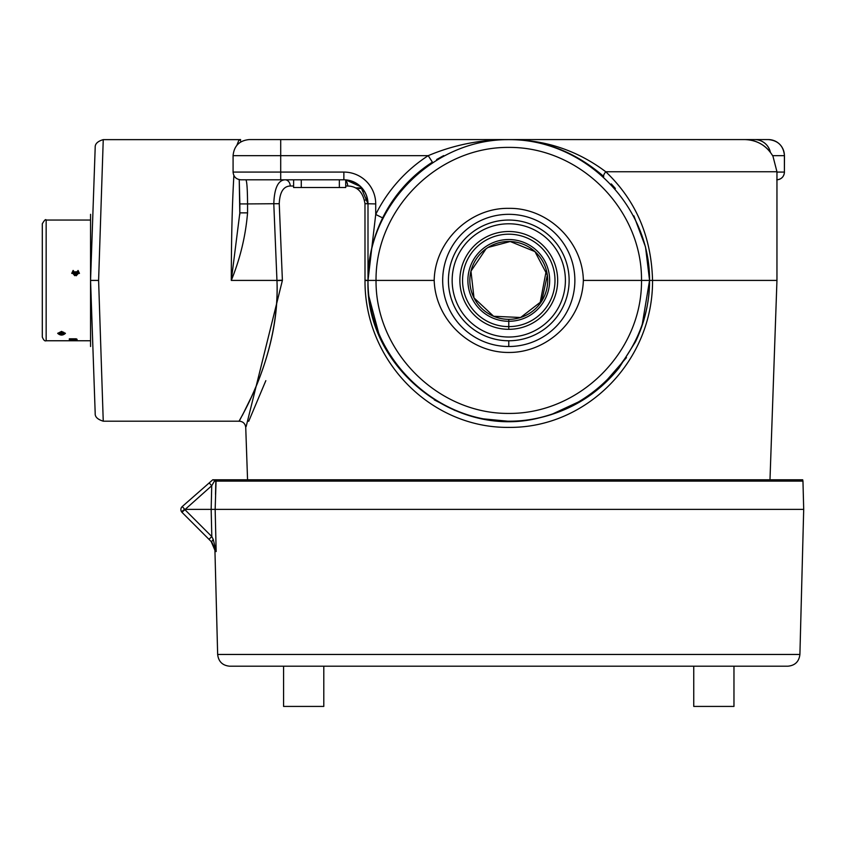 <?xml version="1.0" encoding="UTF-8"?>
<svg xmlns="http://www.w3.org/2000/svg" width="846" height="846" viewBox="0 0 846 846"><rect width="100%" height="100%" fill="white"/><g stroke="black" fill="none" stroke-linecap="round" stroke-linejoin="round"><path stroke-width="1.27" d="M355.457 187.907L361.929 187.918M362.395 188.478L356.483 188.478M98.601 280.407L90.554 280.407L95.196 413.419C94.921 416.856 97.597 419.447 103.244 421.181L98.601 280.407L103.244 139.632L239.08 139.632L236.891 145.279M508.774 208.359C547.711 207.587 582.757 241.448 583.349 280.407C582.249 319.397 547.753 352.729 508.774 352.465C469.794 352.729 435.309 319.397 434.199 280.407C434.791 241.448 469.837 207.587 508.774 208.359M434.199 280.407L376.036 280.407C375.36 209.29 437.646 146.866 508.774 147.394C579.901 146.866 642.188 209.29 641.511 280.407L583.349 280.407M382.635 217.898L375.719 214.472L367.999 280.407C367.936 259.003 372.811 238.17 382.635 217.898A140.774 140.774 0 0 1 432.401 162.146L428.213 155.664A148.505 148.505 0 0 0 375.719 214.472L375.719 203.918A31.852 31.852 0 0 0 343.867 172.076L233.084 172.076C233.549 176.761 236.119 179.331 240.814 179.796L343.867 179.796A24.132 24.132 0 0 1 367.999 203.918L367.999 280.407L367.999 203.918L360.766 186.723L345.718 179.87L345.718 187.516L293.594 187.516L293.636 179.796L293.594 187.516M505.76 139.664L508.774 139.611C480.507 139.548 453.657 144.899 428.213 155.664L280.703 155.664L280.703 139.579L249.221 139.579M633.887 215.867L645.519 246.947L649.559 280.407C650.109 205.081 584.1 139.072 508.774 139.632C433.448 139.072 367.439 205.081 367.999 280.407C367.439 355.732 433.448 421.752 508.774 421.192C584.1 421.752 650.109 355.732 649.559 280.407L641.998 325.922M508.774 139.632C543.587 139.569 575.248 151.857 603.758 176.497A6.43 1.766 132.4 0 1 605.768 171.749C577.152 150.292 544.824 139.579 508.774 139.622M247.561 212.864L247.561 203.918L279.243 203.696C279.751 192.179 283.421 186.279 290.263 186.004A6.43 5.182 -90 0 0 285.091 179.796C278.08 180.177 274.315 188.214 273.797 203.918L276.959 280.629C280.248 353.586 241.163 415.946 239.513 420.8C233.951 427.812 280.185 360.84 276.959 280.407L231.296 280.407C240.179 258.633 245.604 236.119 247.561 212.864L239.841 212.864L231.296 280.407C231.339 238.805 232.206 203.833 233.887 175.492M239.82 214.651L239.238 179.627L239.852 203.918L247.561 203.918C247.466 189.293 246.905 181.256 245.9 179.796L240.814 179.796M343.867 179.796L343.867 172.076M239.555 139.611L240.645 139.579L239.555 139.611L241.152 141.726M772.641 155.664L784.464 155.664C783.512 145.893 778.151 140.531 768.38 139.579L727.708 139.579M707.045 139.579L693.35 139.579M375.719 203.918L364.975 203.696L365.007 280.407C364.383 360.565 430.582 428.182 508.774 427.389C587.029 428.235 653.144 360.491 652.541 280.407C651.431 236.594 635.843 200.375 605.768 171.749L776.956 171.749L772.969 156.256C766.603 145.575 757.212 140.013 744.776 139.579L754.632 139.579A16.106 16.085 0 0 1 770.378 152.269A32.169 32.169 0 0 0 744.776 139.579L280.703 139.579M589.345 139.579L683.505 139.579M769.987 479.777L776.956 280.407L641.511 280.407C642.188 351.534 579.901 413.958 508.774 413.43C437.646 413.958 375.36 351.534 376.036 280.407L367.999 280.407C364.996 367.354 455.571 439.804 539.79 417.744C571.822 410.183 598.238 393.58 619.018 367.936L635.473 341.795C644.832 322.294 649.517 301.736 649.559 280.111M626.484 357.625L601.242 386.559M584.163 399.301L550.862 414.762M507.452 421.171L483.066 418.823M455.222 410.596L434.294 399.883M379.473 336.095L368.941 296.576M368.01 282.194L367.999 280.407L365.007 280.185M345.718 180.6A6.43 3.818 -90 0 1 347.685 186.004C357.372 186.279 363.135 192.179 364.975 203.696M246.154 426.543L282.395 280.407L279.243 203.696M265.834 380.658L248.713 421.308M247.561 479.777L245.731 427.399C245.245 423.613 243.098 421.541 239.302 421.181L239.735 420.367M242.368 415.365L250.479 398.804M443.664 155.601L436.631 159.524M582.471 139.579L547.383 139.579M103.244 139.632C97.65 141.282 94.974 143.873 95.196 147.394L90.554 280.407M402.157 188.478L406.344 183.836M611.298 183.931L615.391 188.478M799.904 654.455C799.047 661.625 795.018 665.538 787.838 666.204L229.71 666.204C222.53 665.538 218.511 661.625 217.655 654.455L799.904 654.455L803.7 509.377L215.159 509.377L216.164 551.571L215.37 550.735M184.682 509.387L215.159 509.377L216.1 479.777L215.836 481.12L802.96 481.12L803.7 509.377M215.519 494.381L215.836 481.12L214.419 481.163L211.722 485.731L181.943 512.285L208.962 539.314L189.779 520.131M283.579 666.204L283.579 706.421L323.796 706.421L323.796 666.204M733.968 666.204L733.968 706.421L693.752 706.421L693.752 666.204M212.769 479.777L182.25 506.543L212.769 479.777L213.964 479.777A3.86 1.988 48.8 0 0 214.419 481.163L215.867 479.777L802.695 479.777L802.96 481.12M211.817 542.159L208.962 539.314L211.807 536.576L213.266 539.452L216.164 551.571L211.817 542.159A4.019 0.92 135 0 1 213.266 539.452M181.943 512.285A4.019 4.019 180 0 1 182.25 506.543A4.019 4.019 180 0 0 181.943 512.285L182.059 512.412M182.44 511.005L184.132 509.673M182.25 506.543L184.766 509.377M209.174 482.929L211.722 485.731L211.162 509.377L211.807 536.576L184.64 509.408M213.964 479.777L214.26 479.777A3.86 1.988 48.8 0 0 214.567 480.708A3.86 2.591 -90 0 1 214.704 479.777L215.867 479.777M559.925 248.375A60.352 60.352 0 0 0 455.455 252.129A60.352 60.352 0 0 0 510.942 340.727A60.352 60.352 0 0 0 559.925 248.375A60.352 60.352 0 0 0 463.545 240.444M556.763 250.353A56.619 56.619 0 0 1 538.828 328.396A56.619 56.619 0 0 1 460.795 310.461A56.619 56.619 0 0 1 478.72 232.428A56.619 56.619 0 0 1 556.763 250.353M453.879 305.491L453.593 304.846A60.352 60.352 0 0 1 452.938 303.323A60.352 60.352 0 0 1 452.917 303.249L451.521 299.484M449.871 293.53L449.258 290.421A60.352 60.352 0 0 1 449.247 290.358A60.352 60.352 0 0 1 449.226 290.199A60.352 60.352 0 0 1 449.067 289.184M448.433 279.37A60.352 60.352 0 0 1 448.465 278.154A60.352 60.352 0 0 1 448.465 278.048L448.528 276.896M495.365 339.257L491.325 338.178M568.85 274.59L568.776 273.945M449.935 293.848L450.791 297.147M450.188 294.905L450.178 294.863A60.352 60.352 0 0 1 450.104 294.556L450.009 294.165M463.016 319.767L461.535 317.969A60.352 60.352 0 0 1 460.954 317.218L460.541 316.679L460.954 317.218M464.243 321.142L463.174 319.947M462.508 319.164L461.958 318.498M460.224 316.267L458.384 313.623M460.446 316.552L460.002 315.96M460.319 316.383L459.367 315.061M448.517 283.812L448.443 282.067A60.352 60.352 0 0 1 448.422 281.041M448.528 283.97L448.581 284.848M448.687 274.77L449.078 271.513M448.592 275.912L448.909 272.729M460.816 243.764L461.673 242.675M460.129 244.684L462.878 241.226M458.151 247.561A60.352 60.352 0 0 1 459.272 245.89M451.193 262.334L451.404 261.668A60.352 60.352 0 0 1 451.489 261.403L452.293 259.162A60.352 60.352 0 0 1 452.388 258.897L452.642 258.242M449.342 269.895A60.352 60.352 0 0 1 449.596 268.594M449.765 267.759L450.157 266.056A60.352 60.352 0 0 1 450.41 265.062M449.734 267.918L449.882 267.209M449.607 292.304L450.104 294.556M450.981 297.792A60.352 60.352 0 0 1 450.59 296.449M456.015 309.71A60.352 60.352 0 0 1 455.497 308.758L455.169 308.134M469.022 325.816L470.63 327.18A60.352 60.352 0 0 0 470.693 327.233L468.853 325.668M467.552 324.494L466.009 323.003M465.374 322.347L466.294 323.278L465.374 322.347A60.352 60.352 0 0 1 465.279 322.241L464.454 321.374M467.161 324.124L468.896 325.71M456.586 250.109L457.052 249.306M449.089 271.45L449.205 270.762M449.744 267.865L449.892 267.177M452.557 302.371L452.071 301.081L452.557 302.371M457.76 312.66L458.521 313.834M463.471 320.285L463.016 319.756M470.112 326.757L469.276 326.038M470.101 326.736L469.371 326.122L470.101 326.736M474.818 330.3L473.929 329.686M475.452 330.733L473.464 329.358M474.035 329.76L471.444 327.836M475.389 330.691L473.623 329.464M472.332 328.523L473.147 329.126M489.644 337.649A60.352 60.352 0 0 1 488.713 337.332M498.41 339.87L496.983 339.595M508.467 340.758L505.348 340.663M503.042 340.494L503.582 340.536M505.083 340.652L507.04 340.737M514.22 340.515A60.352 60.352 0 0 1 513.247 340.6M520.131 339.68A60.352 60.352 0 0 1 518.154 340.029M523.991 338.812A60.352 60.352 0 0 1 521.083 339.489M506.024 340.695L505.051 340.642M504.576 340.621L504.036 340.578L504.576 340.621M449.247 270.477L449.459 269.303M457.453 248.65L459.706 245.277M466.738 323.711L466.104 323.098L466.738 323.711M455.042 307.891L453.995 305.744M454.514 253.99L455.063 252.891M452.758 315.495A66.094 66.094 0 0 1 473.697 224.401A66.094 66.094 0 0 1 564.79 245.329A66.094 66.094 0 0 1 543.862 336.422A66.094 66.094 0 0 1 452.758 315.495M475.79 301.07A38.927 38.927 0 0 1 488.11 247.423A38.927 38.927 0 0 1 541.768 259.743A38.927 38.927 0 0 1 529.437 313.401A38.927 38.927 0 0 1 472.248 266.945M547.944 255.873A46.223 46.223 0 0 1 533.308 319.577A46.223 46.223 0 0 1 469.604 304.941A46.223 46.223 0 0 1 484.24 241.237A46.223 46.223 0 0 1 547.944 255.873M550.217 254.456A48.899 48.899 0 0 1 534.735 321.85A48.899 48.899 0 0 1 467.33 306.368A48.899 48.899 0 0 1 482.823 238.963A48.899 48.899 0 0 1 550.217 254.456M42.3 250.353L42.3 337.025C43.558 340.145 44.838 341.393 46.16 340.758L46.16 220.055C45.769 218.86 44.478 220.097 42.3 223.788L42.3 250.353M61.557 331.389L65.417 333.356C62.837 335.629 60.267 335.629 57.697 333.356L61.557 331.389M71.73 273.395L73.126 270.477L73.739 271.164L72.693 273.374L78.477 273.374L77.462 271.196L78.086 270.466L79.45 273.374L71.73 273.374L73.126 270.434L73.739 271.206M73.147 273.004L77.187 271.513L75.96 272.306L77.811 272.317L78.033 273.036L73.147 273.004L77.166 271.534M78.033 273.755L76.214 275.764L76.954 274.464L74.712 275.68L73.137 273.723L74.617 273.734L74.575 274.802L75.59 273.744L78.033 273.755M72.344 340.758L75.96 340.748M75.157 340.758L90.554 340.758M76.277 340.304L69.34 340.6L76.277 340.304M76.277 339.68L77.06 340.177L69.34 340.177L76.277 339.68M76.277 338.812L77.06 339.489L69.34 339.489L69.34 338.812L76.277 338.812M70.133 339.246L69.34 339.246M77.06 339.246L76.277 339.246M70.133 339.923L69.34 339.923M77.06 339.923L76.277 339.923M70.133 340.335L69.34 340.05M77.06 340.05L76.277 340.335M61.621 333.102L61.621 334.011L59.484 334.011L59.484 333.335L61.621 333.335L61.621 334.233L59.484 334.233L61.811 333.906L59.484 333.102M61.811 333.906L59.484 333.673M61.621 333.335L61.621 334.011M63.63 332.192L63.63 332.964L60.584 332.615M63.63 333.197L60.584 332.838L63.63 332.415L63.63 333.197M63.556 333.673L62.847 333.673M61.557 331.769L58.406 333.356L64.698 333.356L61.557 331.769M64.687 333.239L61.557 331.547L58.416 333.239M65.406 333.239L57.697 333.239M78.033 273.787L74.205 274.453M74.617 273.766L73.137 273.755M76.954 274.495L76.024 275.087M74.226 272.327L75.241 271.682L74.226 272.296L75.231 272.296M75.231 272.338L75.241 271.682M78.033 273.068L77.811 272.349L75.96 272.306M77.462 271.238L78.086 270.509L79.45 273.395M72.693 273.374L78.477 273.374M90.554 214.313L90.554 346.5M484.367 310.725A38.927 38.927 0 0 0 497.755 317.747M512.2 319.185A38.927 38.927 0 0 0 533.192 250.088A38.927 38.927 0 0 0 506.595 241.544M501.509 242.168A38.927 38.927 0 0 0 495.999 243.637M491.272 245.636A38.927 38.927 0 0 0 488.11 247.423L510.233 241.512L534.958 251.6L547.341 275.151L541.704 301.165L520.586 317.504L493.62 316.267L473.993 297.877L470.968 271.143L486.08 248.787L488.11 247.423M486.08 248.787A38.927 38.927 0 0 0 479.724 254.498M508.774 319.333L508.774 329.305M508.774 340.758L508.774 346.5M364.594 200.058L367.682 200.058L364.594 200.058M280.703 179.796L280.703 155.664L233.084 155.664C234.035 145.893 239.407 140.531 249.168 139.579M784.464 155.664L784.401 172.076A7.72 7.709 90 0 1 776.956 179.786M768.337 139.579A16.085 16.063 -90 0 1 784.401 155.664L784.401 172.076L776.956 172.076M339.341 179.796L339.341 187.516M301.282 179.796L301.282 187.516M367.999 280.629L365.007 280.407M290.263 186.004L293.594 186.004M345.718 186.004L347.685 186.004M276.959 280.407L282.384 280.185M282.395 280.407L276.959 280.629M474.13 302.107A40.872 40.872 0 0 1 487.074 245.763A40.872 40.872 0 0 1 543.418 258.707A40.872 40.872 0 0 1 530.474 315.05A40.872 40.872 0 0 1 474.13 302.107M367.999 279.254L367.999 280.312M239.841 203.918L239.841 212.864M784.464 172.076C784.009 176.761 781.429 179.331 776.744 179.796M233.084 155.664L233.084 172.076M367.999 203.918L366.572 195.796L365.102 192.486L359.751 185.782L355.235 182.662L345.718 179.87M776.956 171.749L776.956 280.407M103.244 421.192L239.302 421.192M217.655 654.455L214.926 550.27L211.162 541.503M46.16 340.758L76.013 340.758M46.16 220.055L90.554 220.055M539.96 303.714L546.347 270.234"/></g></svg>
